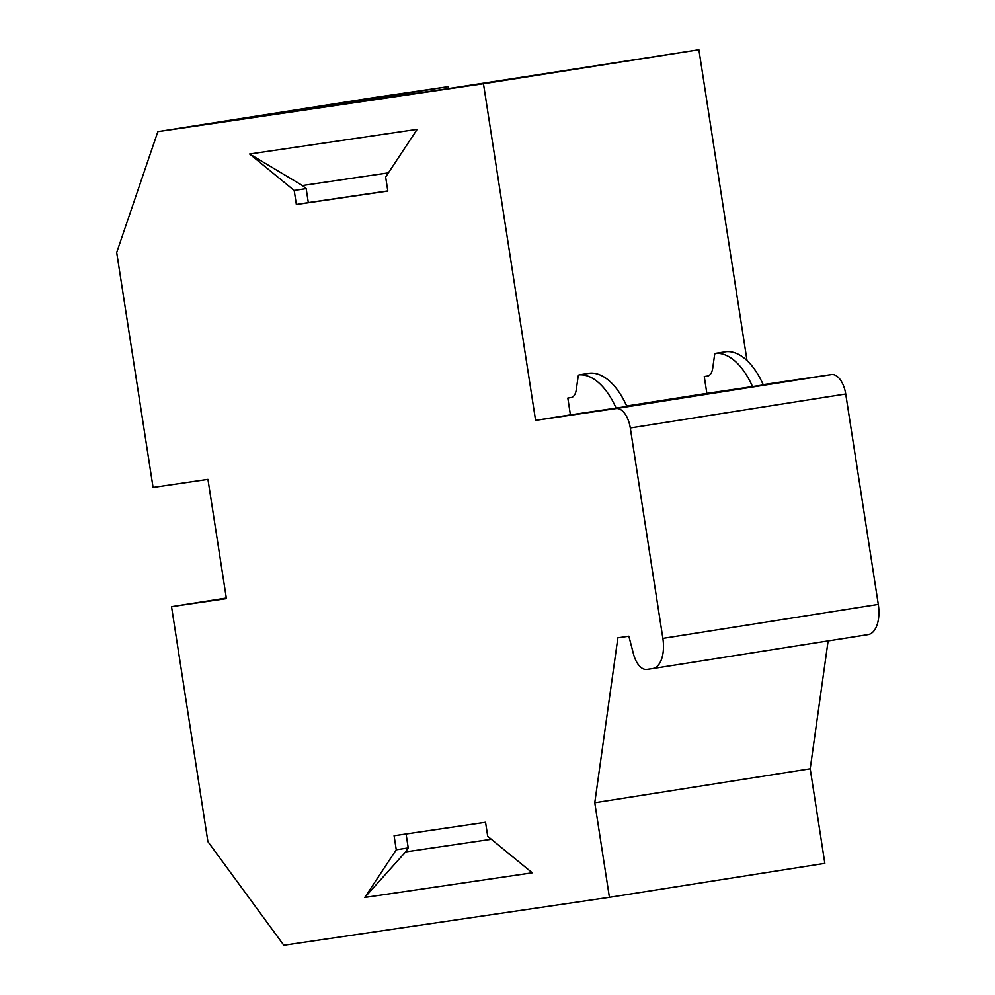 <?xml version="1.0" encoding="UTF-8"?>
<svg xmlns="http://www.w3.org/2000/svg" width="995" height="995" viewBox="0 0 995 995"><rect width="100%" height="100%" fill="white"/><g stroke="black" fill="none" stroke-linecap="round" stroke-linejoin="round"><path stroke-width="1.49" d="M752.568 386.657A70.981 36.977 -99 0 0 715.691 353.349A2.836 1.48 -99 0 0 715.629 353.362A2.836 1.48 -99 0 0 714.584 354.941L712.731 368.125A14.191 7.4 81 0 1 707.52 376.073L704.261 376.545L706.86 393.386L763.339 384.953A70.981 36.977 -99 0 0 726.462 351.645A2.836 1.48 -99 0 0 726.4 351.658A2.836 1.48 -99 0 0 726.325 351.67M708.017 375.961L704.261 376.545M616.129 408.161A70.981 36.977 -99 0 0 579.252 374.854A2.836 1.48 -99 0 0 579.177 374.866A2.836 1.48 -99 0 0 578.145 376.458L576.292 389.642A14.191 7.4 81 0 1 571.08 397.577L567.809 398.062L570.421 414.89L626.9 406.47A70.981 36.977 -99 0 0 590.023 373.162A2.836 1.48 -99 0 0 589.96 373.175A2.836 1.48 -99 0 0 589.886 373.187M567.809 398.062L571.578 397.465M845.725 393.995L878.299 604.413L662.869 638.38L630.295 427.962L845.725 393.995A21.293 11.094 -99 0 0 831.497 374.568L763.19 384.63M630.295 427.962A21.293 11.094 -99 0 0 616.067 408.535L535.584 420.375L570.421 414.89M626.701 406.01L706.86 393.373M535.584 420.375L483.458 83.717L698.888 49.75L747.009 360.526M448.894 88.493L448.335 86.627L373.287 97.672L157.857 131.638L116.701 252.481L153.068 487.438L207.943 479.366L226.4 598.604L171.526 606.676L226.313 598.045M448.335 86.627L262.817 115.88L452.974 87.883L698.888 49.75M878.299 604.413A28.395 14.788 81 0 1 868.088 634.611A28.395 14.788 81 0 1 868.013 634.623L652.732 668.565M828.126 640.917L810.204 768.787L824.843 863.361L609.413 897.328L283.811 945.25L207.905 841.646L171.526 606.676M491.331 839.295L405.574 851.919L364.755 897.465L532.25 872.814L487.712 836.322L485.548 822.293L394.082 835.763L396.259 849.792L408.224 847.902L405.574 851.919M406.072 833.997L408.224 847.902M249.658 154.001L294.184 190.48L296.361 204.51L387.826 191.052L385.65 177.023L417.154 129.338L249.658 154.001L302.405 185.53L306.161 188.602L308.326 202.619L387.801 190.928M388.398 172.869L302.405 185.53M810.204 768.787L594.774 802.754L609.413 897.328M662.869 638.38A28.395 14.788 81 0 1 652.658 668.578A28.395 14.788 81 0 1 652.583 668.59L646.887 669.424A21.293 11.094 81 0 1 633.479 653.976L628.865 636.203L617.883 637.82L594.774 802.754M157.857 131.638L483.458 83.717M294.184 190.48L306.161 188.602M296.361 204.51L308.326 202.619M396.259 849.792L364.755 897.465M726.462 351.645L715.691 353.349M579.252 374.854L590.023 373.162M616.067 408.535L831.497 374.568M726.4 351.658L715.629 353.362M579.177 374.866L589.96 373.175M868.088 634.611L652.658 668.578"/></g></svg>

